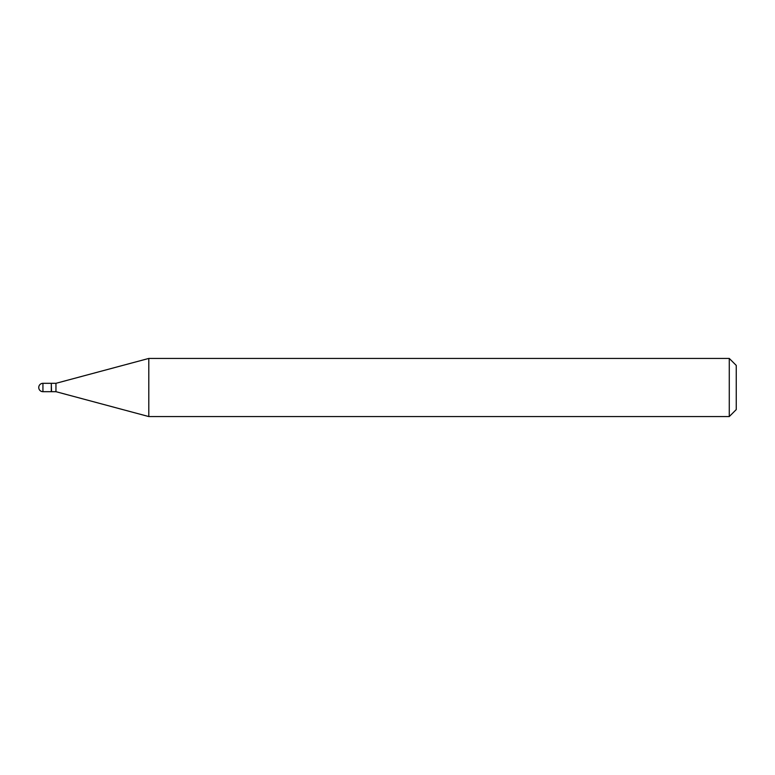 <?xml version="1.0" encoding="UTF-8"?>
<svg xmlns="http://www.w3.org/2000/svg" width="775" height="775" viewBox="0 0 775 775"><rect width="100%" height="100%" fill="white"/><g stroke="black" fill="none" stroke-linecap="round" stroke-linejoin="round"><path stroke-width="1.16" d="M42.935 383.315L51.305 383.315L51.305 391.685L42.935 391.685A4.185 4.185 0 0 1 38.75 387.5A4.185 4.185 0 0 1 42.935 383.315L42.935 391.685M51.305 383.548L51.538 391.685L55.955 391.685L148.8 416.562L729.275 416.562L729.275 358.438L736.25 365.412L736.25 409.588L729.275 416.562M51.538 383.315L55.955 383.315L55.955 391.685M55.955 383.315L148.8 358.438L148.8 416.562M148.8 358.438L729.275 358.438"/></g></svg>
